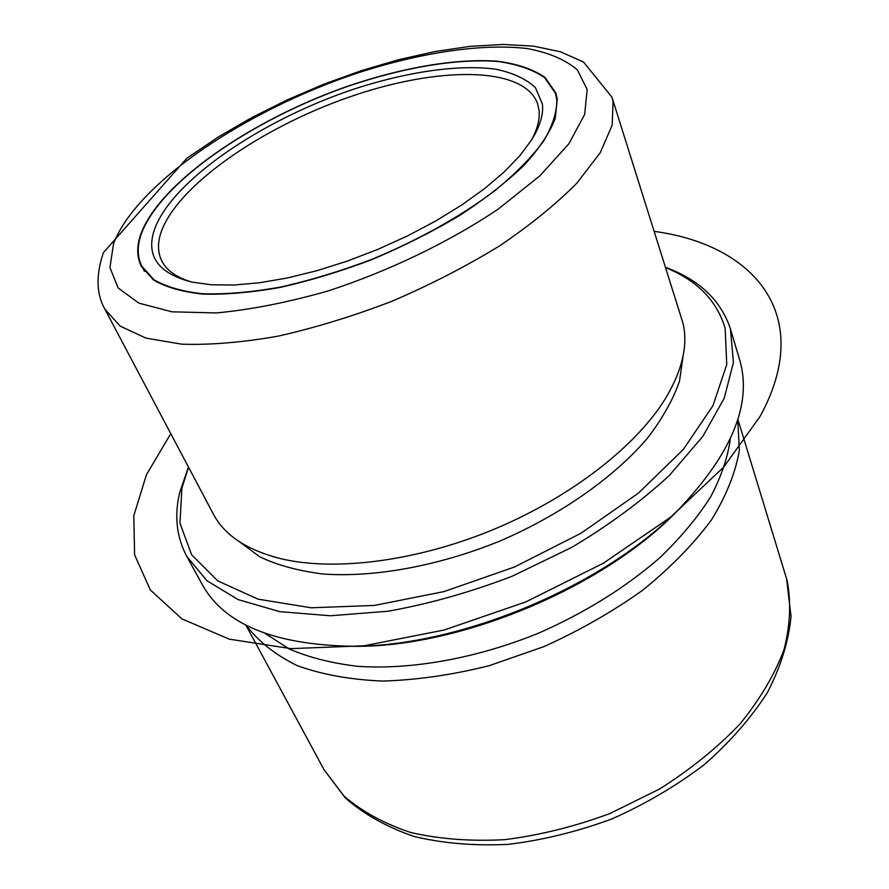 <?xml version="1.0" encoding="UTF-8"?>
<svg xmlns="http://www.w3.org/2000/svg" width="889" height="889" viewBox="0 0 889 889"><rect width="100%" height="100%" fill="white"/><g stroke="black" fill="none" stroke-linecap="round" stroke-linejoin="round"><path stroke-width="1.33" d="M557.281 99.235L555.836 92.956L545.024 77.399C533.311 69.386 517.787 64.019 498.429 61.297C457.19 58.029 402.928 67.408 347.866 86.155C251.443 119.759 158.987 183.078 140.584 234.807C136.562 246.62 136.806 257.132 141.318 266.356L153.375 279.891C165.576 287.114 182.001 291.836 202.648 294.092C225.506 294.737 251.32 292.525 280.091 287.436C310.005 280.702 340.643 271.423 371.98 259.577C402.961 246.486 432.076 231.862 459.302 215.705C484.761 199.058 506.341 182.256 524.054 165.287C539.156 148.641 549.546 133.072 555.225 118.593L557.281 99.235M103.102 253.498C95.812 275.701 96.423 294.292 104.924 309.261L213.371 514.098C224.484 535.278 247.02 550.158 280.98 558.725C335.286 571.66 417.541 561.226 494.717 528.988C571.849 496.673 637.035 445.433 665.961 397.683C682.374 369.902 688.075 345.165 683.074 323.452L611.954 97.168L583.54 62.041L560.437 51.762L533.478 46.128L503.207 44.45L470.181 46.35L435.032 51.529L398.428 59.752L361.078 70.742L323.685 84.266L286.947 100.013L251.565 117.715L218.205 137.062L186.868 158.231L103.424 252.643M238.797 541.312L259.766 556.814C277.346 565.182 298.337 570.905 322.729 573.972C373.891 577.728 438.144 566.171 499.785 541.112C560.903 514.82 614.243 477.182 647.503 438.121C662.438 418.597 673.106 399.628 679.496 381.237L683.185 355.422M188.59 467.281L181.901 488.05L179.967 523.199L191.668 554.836L217.727 580.861L257.999 599.142L311.128 607.787L374.413 605.431L443.844 591.641L514.464 567.004L580.984 533.256L638.535 493.028L683.319 449.434L712.989 405.651L726.758 364.49L725.124 328.197C716.812 300.504 697.009 280.335 665.728 267.689M188.435 466.992L179.645 492.728C174.188 515.831 176.555 537.034 186.734 556.325L206.881 580.684L238.063 599.575L279.691 611.643L330.408 615.766L388.06 611.232C429.076 603.887 470.448 592.218 512.175 576.228L571.716 547.402C608.954 525.177 641.514 501.174 669.406 475.393L702.821 436.388L724.224 398.172L733.436 362.49L730.425 328.897C720.868 300.26 699.265 279.757 665.628 267.378M186.734 556.325L202.281 584.618C224.106 624.122 273.756 644.658 351.233 646.236C458.868 647.025 603.92 586.351 678.94 509.153C731.414 453.846 751.838 404.695 740.193 361.723L730.425 328.897M342.143 646.192L355.044 646.336C460.702 647.092 602.675 587.696 676.329 511.942L685.286 502.652M265.011 633.39L289.403 649.059C308.994 657.471 331.675 663.216 357.445 666.294C411.096 670.028 476.226 658.493 538.334 633.268C585.051 612.721 625.534 587.54 659.794 557.747C680.552 537.778 697.465 517.554 710.522 497.073C721.223 476.793 727.824 457.346 730.336 438.744M737.737 419.664L739.348 450.379C735.57 472.604 726.28 495.773 711.478 519.887C693.52 544.101 670.662 567.493 642.903 590.063C612.754 611.588 579.761 630.445 543.912 646.614L488.939 665.761C451.845 674.995 416.319 680.096 382.348 681.074C350.088 679.674 321.674 674.507 297.137 665.594C275.257 654.804 258.288 641.358 246.231 625.267M531.589 139.929C537.501 128.894 539.979 119.004 539.034 110.28L537.556 103.557C523.465 65.353 436.043 66.408 348.11 97.468C260.044 128.26 176.311 186.379 160.776 233.129C157.475 243.464 157.786 252.676 161.709 260.777C166.487 270.4 176.511 277.501 191.802 282.069M542.401 104.069L535.411 87.655C526.155 78.921 512.886 72.776 495.606 69.186C458.346 64.197 406.995 71.831 354.111 89.044C261.333 119.959 170.966 181.145 154.153 230.384C145.874 256.232 158.453 273.468 191.868 282.091L211.282 284.769L234.018 285.025L259.599 282.758L287.48 277.957L316.984 270.678L347.332 261.088L377.758 249.409L407.44 235.952L435.588 221.072L461.48 205.17L484.472 188.69L504.052 172.066L519.832 155.708L531.555 139.995C539.979 126.438 543.59 114.47 542.401 104.069M141.04 234.652C137.028 246.431 137.284 256.921 141.773 266.1L153.797 279.613C165.976 286.814 182.367 291.536 202.959 293.781C225.75 294.426 251.498 292.214 280.202 287.147C310.05 280.435 340.609 271.167 371.869 259.355C419.264 239.552 460.302 216.638 495.006 190.613C515.664 173.566 531.889 157.02 543.679 140.973C552.725 125.582 557.092 111.714 556.781 99.39L555.347 93.101L544.546 77.587C532.867 69.598 517.376 64.241 498.062 61.519C456.913 58.274 402.773 67.62 347.821 86.333C251.609 119.871 159.364 183.067 141.04 234.652M170.766 433.632L146.441 474.737L133.795 515.709L134.595 554.803L150.33 589.963L181.878 618.855L229.173 639.135L290.859 648.637L364.001 645.792L444.211 630.001L525.932 601.864L603.242 563.282L670.606 517.176L723.746 467.058L760.017 416.485C815.746 315.028 753.894 244.697 654.271 231.384M113.581 243.586L109.936 267.622L118.159 287.958L138.873 303.127L171.921 311.817L216.171 312.939C250.598 309.761 288.014 302.404 328.408 290.847C389.682 270.767 449.923 241.664 498.518 208.871L539.845 175.855L568.904 143.729L584.662 114.448L587.173 89.5L577.383 69.898C565.315 59.63 548.557 52.507 527.11 48.528C481.116 43.194 419.297 52.829 356.089 73.509C245.486 110.625 136.928 182.956 113.581 243.586M104.924 309.261L120.193 326.141L145.907 338.098L181.667 344.176C210.137 345.121 242.297 342.443 278.146 336.142C315.417 327.73 353.466 316.051 392.305 301.127C430.609 284.624 466.369 266.211 499.574 245.886C530.422 224.984 556.27 203.97 577.128 182.856L600.264 152.641L612.165 125.216L613.088 101.59L611.954 97.168M786.498 578.294L791.043 616.444C788.587 641.502 780.698 666.883 767.385 692.587C751.061 717.99 730.058 741.993 704.366 764.562C676.396 785.809 645.636 803.912 612.077 818.869C577.65 831.593 543.135 840.083 508.519 844.339C474.659 846.028 443.211 843.405 414.196 836.493C387.137 827.259 364.212 814.446 345.421 798.078L324.096 769.818L344.01 796.055C361.801 811.435 383.97 823.57 410.518 832.448C439.255 839.094 470.703 841.494 504.841 839.649C539.845 835.216 574.85 826.514 609.843 813.557L659.482 789.065C690.353 769.552 717.19 747.849 740.026 723.935C759.995 699.354 774.663 674.584 784.042 649.626C790.265 625.123 791.299 602.109 787.132 580.606L737.859 419.252M670.206 390.282L665.961 397.683M272.679 556.547L280.98 558.725M676.329 511.942L678.94 509.153M355.044 646.336L351.233 646.236M324.096 769.818L245.853 625.067M144.429 271.323L141.773 266.1M557.203 98.657L555.347 93.101"/></g></svg>
